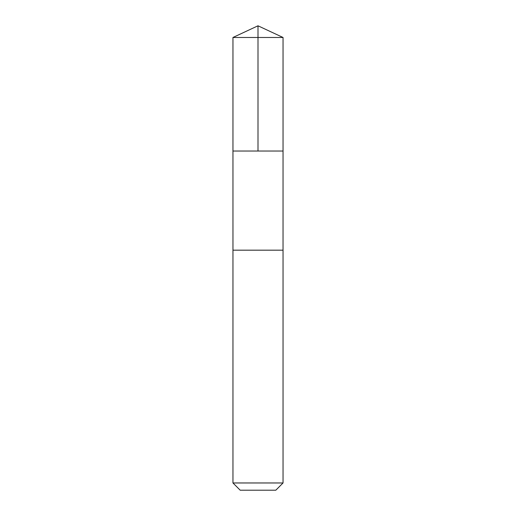 <?xml version="1.0" encoding="UTF-8"?>
<svg xmlns="http://www.w3.org/2000/svg" width="516" height="516" viewBox="0 0 516 516"><rect width="100%" height="100%" fill="white"/><g stroke="black" fill="none" stroke-linecap="round" stroke-linejoin="round"><path stroke-width="0.39" stroke-dasharray="2.58 1.94" d="M277.679 151.033L232.955 151.033L277.679 151.033M232.955 37.481L283.045 37.481M232.961 250.176L283.039 250.176M232.955 250.176L283.045 250.176M232.955 482.97L283.045 482.97M240.185 490.2L275.815 490.2"/><path stroke-width="0.77" d="M232.955 151.033L283.045 151.033L283.045 37.481L232.955 37.481L232.955 151.033L283.045 151.033L283.039 250.176L232.961 250.176L232.955 151.033M238.321 250.176L232.955 250.176L232.955 482.97L283.045 482.97L283.045 250.176L238.321 250.176M283.045 482.97L275.815 490.2L240.185 490.2L232.955 482.97M258 151.033L258 25.8L232.955 37.481M258 25.8L283.045 37.481"/></g></svg>

